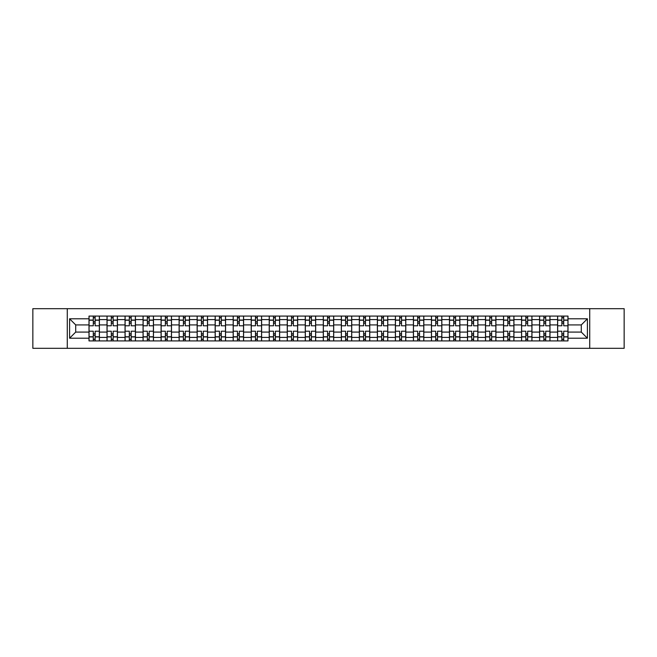 <?xml version="1.0" encoding="UTF-8"?>
<svg xmlns="http://www.w3.org/2000/svg" width="657" height="657" viewBox="0 0 657 657"><rect width="100%" height="100%" fill="white"/><g stroke="black" fill="none" stroke-linecap="round" stroke-linejoin="round"><path stroke-width="0.99" d="M589.723 348.317L624.15 348.317L624.15 308.683L32.85 308.683L32.85 348.317L589.723 348.317L589.723 308.683M107.025 340.917L107.025 319.606L99.396 319.606L99.396 340.917M99.396 319.606L99.396 316.083M107.025 319.606L107.025 316.083M117.422 316.083L117.422 340.917M125.044 340.917L125.044 316.083M135.441 316.083L135.441 340.917M143.07 340.917L143.07 316.083M153.467 316.083L153.467 340.917M161.088 340.917L161.088 316.083M171.493 316.083L171.493 340.917M179.115 340.917L179.115 316.083M189.512 316.083L189.512 340.917M197.141 340.917L197.141 316.083M207.538 316.083L207.538 340.917M215.159 340.917L215.159 316.083M225.556 316.083L225.556 340.917M233.186 340.917L233.186 316.083M243.583 316.083L243.583 340.917M251.212 340.917L251.212 316.083M261.609 316.083L261.609 340.917M269.23 340.917L269.23 316.083M279.627 316.083L279.627 340.917M287.257 340.917L287.257 316.083M297.654 316.083L297.654 340.917M305.275 340.917L305.275 316.083M315.672 316.083L315.672 340.917M323.301 340.917L323.301 316.083M333.699 316.083L333.699 340.917M341.328 340.917L341.328 316.083M351.725 316.083L351.725 340.917M359.346 340.917L359.346 316.083M369.743 316.083L369.743 340.917M377.373 340.917L377.373 316.083M387.77 316.083L387.77 340.917M395.391 340.917L395.391 316.083M405.788 316.083L405.788 340.917M413.417 340.917L413.417 316.083M423.814 316.083L423.814 340.917M431.444 340.917L431.444 316.083M441.841 316.083L441.841 340.917M449.462 340.917L449.462 316.083M459.859 316.083L459.859 340.917M467.488 340.917L467.488 316.083M477.885 316.083L477.885 340.917M485.507 340.917L485.507 316.083M495.912 316.083L495.912 340.917M503.533 340.917L503.533 316.083M513.93 316.083L513.93 340.917M521.559 340.917L521.559 316.083M531.956 316.083L531.956 340.917M539.578 340.917L539.578 316.083M549.975 316.083L549.975 340.917M557.604 340.917L557.604 316.083M557.604 332.081L549.975 332.081M539.578 332.081L531.956 332.081M521.559 332.081L513.93 332.081M503.533 332.081L495.912 332.081M485.507 332.081L477.885 332.081M467.488 332.081L459.859 332.081M449.462 332.081L441.841 332.081M431.444 332.081L423.814 332.081M413.417 332.081L405.788 332.081M395.391 332.081L387.77 332.081M377.373 332.081L369.743 332.081M359.346 332.081L351.725 332.081M341.328 332.081L333.699 332.081M323.301 332.081L315.672 332.081M305.275 332.081L297.654 332.081M287.257 332.081L279.627 332.081M269.23 332.081L261.609 332.081M251.212 332.081L243.583 332.081M233.186 332.081L225.556 332.081M215.159 332.081L207.538 332.081M197.141 332.081L189.512 332.081M179.115 332.081L171.493 332.081M161.088 332.081L153.467 332.081M143.07 332.081L135.441 332.081M125.044 332.081L117.422 332.081M107.025 332.081L99.396 332.081M557.604 324.919L549.975 324.919M539.578 324.919L531.956 324.919M521.559 324.919L513.93 324.919M503.533 324.919L495.912 324.919M485.507 324.919L477.885 324.919M467.488 324.919L459.859 324.919M449.462 324.919L441.841 324.919M431.444 324.919L423.814 324.919M413.417 324.919L405.788 324.919M395.391 324.919L387.77 324.919M377.373 324.919L369.743 324.919M359.346 324.919L351.725 324.919M341.328 324.919L333.699 324.919M323.301 324.919L315.672 324.919M305.275 324.919L297.654 324.919M287.257 324.919L279.627 324.919M269.23 324.919L261.609 324.919M251.212 324.919L243.583 324.919M233.186 324.919L225.556 324.919M215.159 324.919L207.538 324.919M197.141 324.919L189.512 324.919M179.115 324.919L171.493 324.919M161.088 324.919L153.467 324.919M143.07 324.919L135.441 324.919M125.044 324.919L117.422 324.919M107.025 324.919L99.396 324.919M75.711 332.081L88.999 332.081L88.999 324.919L75.711 324.919L75.711 332.081L69.593 338.207L69.593 318.793L88.999 318.793L88.999 324.919M568.001 324.919L568.001 332.081L581.289 332.081L581.289 324.919L568.001 324.919L568.001 316.083L88.999 316.083L88.999 318.793M568.001 318.793L587.407 318.793L587.407 338.207L568.001 338.207L568.001 332.081M88.999 332.081L88.999 340.917L568.001 340.917L568.001 338.207M88.999 338.207L69.593 338.207M67.277 348.317L67.277 308.683M95.125 339.184L93.278 339.184M93.278 317.816L95.125 317.816M113.144 339.184L111.296 339.184M111.296 317.816L113.144 317.816M131.17 339.184L129.322 339.184M129.322 317.816L131.17 317.816M149.188 339.184L147.34 339.184M147.34 317.816L149.188 317.816M167.215 339.184L165.367 339.184M165.367 317.816L167.215 317.816M185.241 339.184L183.393 339.184M183.393 317.816L185.241 317.816M203.259 339.184L201.412 339.184M201.412 317.816L203.259 317.816M221.286 339.184L219.438 339.184M219.438 317.816L221.286 317.816M239.312 339.184L237.456 339.184M237.456 317.816L239.312 317.816M257.33 339.184L255.483 339.184M255.483 317.816L257.33 317.816M275.357 339.184L273.509 339.184M273.509 317.816L275.357 317.816M293.375 339.184L291.527 339.184M291.527 317.816L293.375 317.816M311.402 339.184L309.554 339.184M309.554 317.816L311.402 317.816M329.428 339.184L327.572 339.184M327.572 317.816L329.428 317.816M347.446 339.184L345.598 339.184M345.598 317.816L347.446 317.816M365.473 339.184L363.625 339.184M363.625 317.816L365.473 317.816M383.491 339.184L381.643 339.184M381.643 317.816L383.491 317.816M401.517 339.184L399.67 339.184M399.67 317.816L401.517 317.816M419.544 339.184L417.688 339.184M417.688 317.816L419.544 317.816M437.562 339.184L435.714 339.184M435.714 317.816L437.562 317.816M455.588 339.184L453.741 339.184M453.741 317.816L455.588 317.816M473.607 339.184L471.759 339.184M471.759 317.816L473.607 317.816M491.633 339.184L489.785 339.184M489.785 317.816L491.633 317.816M509.66 339.184L507.812 339.184M507.812 317.816L509.66 317.816M527.678 339.184L525.83 339.184M525.83 317.816L527.678 317.816M545.704 339.184L543.856 339.184M543.856 317.816L545.704 317.816M563.722 339.184L561.875 339.184M561.875 317.816L563.722 317.816M69.593 318.793L75.711 324.919M581.289 332.081L587.407 338.207M581.289 324.919L587.407 318.793M99.338 340.917L99.338 325.782L95.125 325.782L95.125 316.083M93.278 316.083L93.278 325.782L89.056 325.782L89.056 316.083M99.338 325.782L99.338 316.083M89.056 340.917L89.056 331.218L93.278 331.218L93.278 340.917M95.125 340.917L95.125 331.218L99.338 331.218M93.278 323.244L95.125 323.244M89.056 331.218L89.056 325.782M95.125 333.756L93.278 333.756M95.125 339.414L93.278 339.414M93.278 335.259L95.125 335.259M95.125 321.741L93.278 321.741M93.278 317.586L95.125 317.586M117.365 340.917L117.365 325.782L113.144 325.782L113.144 316.083M111.296 316.083L111.296 325.782L107.083 325.782L107.083 316.083M117.365 325.782L117.365 316.083M107.083 340.917L107.083 331.218L111.296 331.218L111.296 340.917M113.144 340.917L113.144 331.218L117.365 331.218M111.296 323.244L113.144 323.244M107.083 331.218L107.083 325.782M113.144 333.756L111.296 333.756M113.144 339.414L111.296 339.414M111.296 335.259L113.144 335.259M113.144 321.741L111.296 321.741M111.296 317.586L113.144 317.586M135.383 340.917L135.383 325.782L131.17 325.782L131.17 316.083M129.322 316.083L129.322 325.782L125.101 325.782L125.101 316.083M135.383 325.782L135.383 316.083M125.101 340.917L125.101 331.218L129.322 331.218L129.322 340.917M131.17 340.917L131.17 331.218L135.383 331.218M129.322 323.244L131.17 323.244M125.101 331.218L125.101 325.782M131.17 333.756L129.322 333.756M131.17 339.414L129.322 339.414M129.322 335.259L131.17 335.259M131.17 321.741L129.322 321.741M129.322 317.586L131.17 317.586M153.41 340.917L153.41 325.782L149.188 325.782L149.188 316.083M147.34 316.083L147.34 325.782L143.127 325.782L143.127 316.083M153.41 325.782L153.41 316.083M143.127 340.917L143.127 331.218L147.34 331.218L147.34 340.917M149.188 340.917L149.188 331.218L153.41 331.218M147.34 323.244L149.188 323.244M143.127 331.218L143.127 325.782M149.188 333.756L147.34 333.756M149.188 339.414L147.34 339.414M147.34 335.259L149.188 335.259M149.188 321.741L147.34 321.741M147.34 317.586L149.188 317.586M171.436 340.917L171.436 325.782L167.215 325.782L167.215 316.083M165.367 316.083L165.367 325.782L161.154 325.782L161.154 316.083M171.436 325.782L171.436 316.083M161.154 340.917L161.154 331.218L165.367 331.218L165.367 340.917M167.215 340.917L167.215 331.218L171.436 331.218M165.367 323.244L167.215 323.244M161.154 331.218L161.154 325.782M167.215 333.756L165.367 333.756M167.215 339.414L165.367 339.414M165.367 335.259L167.215 335.259M167.215 321.741L165.367 321.741M165.367 317.586L167.215 317.586M189.454 340.917L189.454 325.782L185.241 325.782L185.241 316.083M183.393 316.083L183.393 325.782L179.172 325.782L179.172 316.083M189.454 325.782L189.454 316.083M179.172 340.917L179.172 331.218L183.393 331.218L183.393 340.917M185.241 340.917L185.241 331.218L189.454 331.218M183.393 323.244L185.241 323.244M179.172 331.218L179.172 325.782M185.241 333.756L183.393 333.756M185.241 339.414L183.393 339.414M183.393 335.259L185.241 335.259M185.241 321.741L183.393 321.741M183.393 317.586L185.241 317.586M207.481 340.917L207.481 325.782L203.259 325.782L203.259 316.083M201.412 316.083L201.412 325.782L197.199 325.782L197.199 316.083M207.481 325.782L207.481 316.083M197.199 340.917L197.199 331.218L201.412 331.218L201.412 340.917M203.259 340.917L203.259 331.218L207.481 331.218M201.412 323.244L203.259 323.244M197.199 331.218L197.199 325.782M203.259 333.756L201.412 333.756M203.259 339.414L201.412 339.414M201.412 335.259L203.259 335.259M203.259 321.741L201.412 321.741M201.412 317.586L203.259 317.586M225.499 340.917L225.499 325.782L221.286 325.782L221.286 316.083M219.438 316.083L219.438 325.782L215.217 325.782L215.217 316.083M225.499 325.782L225.499 316.083M215.217 340.917L215.217 331.218L219.438 331.218L219.438 340.917M221.286 340.917L221.286 331.218L225.499 331.218M219.438 323.244L221.286 323.244M215.217 331.218L215.217 325.782M221.286 333.756L219.438 333.756M221.286 339.414L219.438 339.414M219.438 335.259L221.286 335.259M221.286 321.741L219.438 321.741M219.438 317.586L221.286 317.586M243.525 340.917L243.525 325.782L239.312 325.782L239.312 316.083M237.456 316.083L237.456 325.782L233.243 325.782L233.243 316.083M243.525 325.782L243.525 316.083M233.243 340.917L233.243 331.218L237.456 331.218L237.456 340.917M239.312 340.917L239.312 331.218L243.525 331.218M237.456 323.244L239.312 323.244M233.243 331.218L233.243 325.782M239.312 333.756L237.456 333.756M239.312 339.414L237.456 339.414M237.456 335.259L239.312 335.259M239.312 321.741L237.456 321.741M237.456 317.586L239.312 317.586M261.552 340.917L261.552 325.782L257.33 325.782L257.33 316.083M255.483 316.083L255.483 325.782L251.27 325.782L251.27 316.083M261.552 325.782L261.552 316.083M251.27 340.917L251.27 331.218L255.483 331.218L255.483 340.917M257.33 340.917L257.33 331.218L261.552 331.218M255.483 323.244L257.33 323.244M251.27 331.218L251.27 325.782M257.33 333.756L255.483 333.756M257.33 339.414L255.483 339.414M255.483 335.259L257.33 335.259M257.33 321.741L255.483 321.741M255.483 317.586L257.33 317.586M279.57 340.917L279.57 325.782L275.357 325.782L275.357 316.083M273.509 316.083L273.509 325.782L269.288 325.782L269.288 316.083M279.57 325.782L279.57 316.083M269.288 340.917L269.288 331.218L273.509 331.218L273.509 340.917M275.357 340.917L275.357 331.218L279.57 331.218M273.509 323.244L275.357 323.244M269.288 331.218L269.288 325.782M275.357 333.756L273.509 333.756M275.357 339.414L273.509 339.414M273.509 335.259L275.357 335.259M275.357 321.741L273.509 321.741M273.509 317.586L275.357 317.586M297.596 340.917L297.596 325.782L293.375 325.782L293.375 316.083M291.527 316.083L291.527 325.782L287.314 325.782L287.314 316.083M297.596 325.782L297.596 316.083M287.314 340.917L287.314 331.218L291.527 331.218L291.527 340.917M293.375 340.917L293.375 331.218L297.596 331.218M291.527 323.244L293.375 323.244M287.314 331.218L287.314 325.782M293.375 333.756L291.527 333.756M293.375 339.414L291.527 339.414M291.527 335.259L293.375 335.259M293.375 321.741L291.527 321.741M291.527 317.586L293.375 317.586M315.615 340.917L315.615 325.782L311.402 325.782L311.402 316.083M309.554 316.083L309.554 325.782L305.333 325.782L305.333 316.083M315.615 325.782L315.615 316.083M305.333 340.917L305.333 331.218L309.554 331.218L309.554 340.917M311.402 340.917L311.402 331.218L315.615 331.218M309.554 323.244L311.402 323.244M305.333 331.218L305.333 325.782M311.402 333.756L309.554 333.756M311.402 339.414L309.554 339.414M309.554 335.259L311.402 335.259M311.402 321.741L309.554 321.741M309.554 317.586L311.402 317.586M333.641 340.917L333.641 325.782L329.428 325.782L329.428 316.083M327.572 316.083L327.572 325.782L323.359 325.782L323.359 316.083M333.641 325.782L333.641 316.083M323.359 340.917L323.359 331.218L327.572 331.218L327.572 340.917M329.428 340.917L329.428 331.218L333.641 331.218M327.572 323.244L329.428 323.244M323.359 331.218L323.359 325.782M329.428 333.756L327.572 333.756M329.428 339.414L327.572 339.414M327.572 335.259L329.428 335.259M329.428 321.741L327.572 321.741M327.572 317.586L329.428 317.586M351.667 340.917L351.667 325.782L347.446 325.782L347.446 316.083M345.598 316.083L345.598 325.782L341.385 325.782L341.385 316.083M351.667 325.782L351.667 316.083M341.385 340.917L341.385 331.218L345.598 331.218L345.598 340.917M347.446 340.917L347.446 331.218L351.667 331.218M345.598 323.244L347.446 323.244M341.385 331.218L341.385 325.782M347.446 333.756L345.598 333.756M347.446 339.414L345.598 339.414M345.598 335.259L347.446 335.259M347.446 321.741L345.598 321.741M345.598 317.586L347.446 317.586M369.686 340.917L369.686 325.782L365.473 325.782L365.473 316.083M363.625 316.083L363.625 325.782L359.404 325.782L359.404 316.083M369.686 325.782L369.686 316.083M359.404 340.917L359.404 331.218L363.625 331.218L363.625 340.917M365.473 340.917L365.473 331.218L369.686 331.218M363.625 323.244L365.473 323.244M359.404 331.218L359.404 325.782M365.473 333.756L363.625 333.756M365.473 339.414L363.625 339.414M363.625 335.259L365.473 335.259M365.473 321.741L363.625 321.741M363.625 317.586L365.473 317.586M387.712 340.917L387.712 325.782L383.491 325.782L383.491 316.083M381.643 316.083L381.643 325.782L377.43 325.782L377.43 316.083M387.712 325.782L387.712 316.083M377.43 340.917L377.43 331.218L381.643 331.218L381.643 340.917M383.491 340.917L383.491 331.218L387.712 331.218M381.643 323.244L383.491 323.244M377.43 331.218L377.43 325.782M383.491 333.756L381.643 333.756M383.491 339.414L381.643 339.414M381.643 335.259L383.491 335.259M383.491 321.741L381.643 321.741M381.643 317.586L383.491 317.586M405.73 340.917L405.73 325.782L401.517 325.782L401.517 316.083M399.67 316.083L399.67 325.782L395.448 325.782L395.448 316.083M405.73 325.782L405.73 316.083M395.448 340.917L395.448 331.218L399.67 331.218L399.67 340.917M401.517 340.917L401.517 331.218L405.73 331.218M399.67 323.244L401.517 323.244M395.448 331.218L395.448 325.782M401.517 333.756L399.67 333.756M401.517 339.414L399.67 339.414M399.67 335.259L401.517 335.259M401.517 321.741L399.67 321.741M399.67 317.586L401.517 317.586M423.757 340.917L423.757 325.782L419.544 325.782L419.544 316.083M417.688 316.083L417.688 325.782L413.475 325.782L413.475 316.083M423.757 325.782L423.757 316.083M413.475 340.917L413.475 331.218L417.688 331.218L417.688 340.917M419.544 340.917L419.544 331.218L423.757 331.218M417.688 323.244L419.544 323.244M413.475 331.218L413.475 325.782M419.544 333.756L417.688 333.756M419.544 339.414L417.688 339.414M417.688 335.259L419.544 335.259M419.544 321.741L417.688 321.741M417.688 317.586L419.544 317.586M441.783 340.917L441.783 325.782L437.562 325.782L437.562 316.083M435.714 316.083L435.714 325.782L431.501 325.782L431.501 316.083M441.783 325.782L441.783 316.083M431.501 340.917L431.501 331.218L435.714 331.218L435.714 340.917M437.562 340.917L437.562 331.218L441.783 331.218M435.714 323.244L437.562 323.244M431.501 331.218L431.501 325.782M437.562 333.756L435.714 333.756M437.562 339.414L435.714 339.414M435.714 335.259L437.562 335.259M437.562 321.741L435.714 321.741M435.714 317.586L437.562 317.586M459.801 340.917L459.801 325.782L455.588 325.782L455.588 316.083M453.741 316.083L453.741 325.782L449.519 325.782L449.519 316.083M459.801 325.782L459.801 316.083M449.519 340.917L449.519 331.218L453.741 331.218L453.741 340.917M455.588 340.917L455.588 331.218L459.801 331.218M453.741 323.244L455.588 323.244M449.519 331.218L449.519 325.782M455.588 333.756L453.741 333.756M455.588 339.414L453.741 339.414M453.741 335.259L455.588 335.259M455.588 321.741L453.741 321.741M453.741 317.586L455.588 317.586M477.828 340.917L477.828 325.782L473.607 325.782L473.607 316.083M471.759 316.083L471.759 325.782L467.546 325.782L467.546 316.083M477.828 325.782L477.828 316.083M467.546 340.917L467.546 331.218L471.759 331.218L471.759 340.917M473.607 340.917L473.607 331.218L477.828 331.218M471.759 323.244L473.607 323.244M467.546 331.218L467.546 325.782M473.607 333.756L471.759 333.756M473.607 339.414L471.759 339.414M471.759 335.259L473.607 335.259M473.607 321.741L471.759 321.741M471.759 317.586L473.607 317.586M495.846 340.917L495.846 325.782L491.633 325.782L491.633 316.083M489.785 316.083L489.785 325.782L485.564 325.782L485.564 316.083M495.846 325.782L495.846 316.083M485.564 340.917L485.564 331.218L489.785 331.218L489.785 340.917M491.633 340.917L491.633 331.218L495.846 331.218M489.785 323.244L491.633 323.244M485.564 331.218L485.564 325.782M491.633 333.756L489.785 333.756M491.633 339.414L489.785 339.414M489.785 335.259L491.633 335.259M491.633 321.741L489.785 321.741M489.785 317.586L491.633 317.586M513.873 340.917L513.873 325.782L509.66 325.782L509.66 316.083M507.812 316.083L507.812 325.782L503.591 325.782L503.591 316.083M513.873 325.782L513.873 316.083M503.591 340.917L503.591 331.218L507.812 331.218L507.812 340.917M509.66 340.917L509.66 331.218L513.873 331.218M507.812 323.244L509.66 323.244M503.591 331.218L503.591 325.782M509.66 333.756L507.812 333.756M509.66 339.414L507.812 339.414M507.812 335.259L509.66 335.259M509.66 321.741L507.812 321.741M507.812 317.586L509.66 317.586M531.899 340.917L531.899 325.782L527.678 325.782L527.678 316.083M525.83 316.083L525.83 325.782L521.617 325.782L521.617 316.083M531.899 325.782L531.899 316.083M521.617 340.917L521.617 331.218L525.83 331.218L525.83 340.917M527.678 340.917L527.678 331.218L531.899 331.218M525.83 323.244L527.678 323.244M521.617 331.218L521.617 325.782M527.678 333.756L525.83 333.756M527.678 339.414L525.83 339.414M525.83 335.259L527.678 335.259M527.678 321.741L525.83 321.741M525.83 317.586L527.678 317.586M549.917 340.917L549.917 325.782L545.704 325.782L545.704 316.083M543.856 316.083L543.856 325.782L539.635 325.782L539.635 316.083M549.917 325.782L549.917 316.083M539.635 340.917L539.635 331.218L543.856 331.218L543.856 340.917M545.704 340.917L545.704 331.218L549.917 331.218M543.856 323.244L545.704 323.244M539.635 331.218L539.635 325.782M545.704 333.756L543.856 333.756M545.704 339.414L543.856 339.414M543.856 335.259L545.704 335.259M545.704 321.741L543.856 321.741M543.856 317.586L545.704 317.586M567.944 340.917L567.944 325.782L563.722 325.782L563.722 316.083M561.875 316.083L561.875 325.782L557.662 325.782L557.662 316.083M567.944 325.782L567.944 316.083M557.662 340.917L557.662 331.218L561.875 331.218L561.875 340.917M563.722 340.917L563.722 331.218L567.944 331.218M561.875 323.244L563.722 323.244M557.662 331.218L557.662 325.782M563.722 333.756L561.875 333.756M563.722 339.414L561.875 339.414M561.875 335.259L563.722 335.259M563.722 321.741L561.875 321.741M561.875 317.586L563.722 317.586M539.578 319.606L531.956 319.606M521.559 319.606L513.93 319.606M503.533 319.606L495.912 319.606M485.507 319.606L477.885 319.606M467.488 319.606L459.859 319.606M449.462 319.606L441.841 319.606M431.444 319.606L423.814 319.606M413.417 319.606L405.788 319.606M395.391 319.606L387.77 319.606M377.373 319.606L369.743 319.606M359.346 319.606L351.725 319.606M341.328 319.606L333.699 319.606M323.301 319.606L315.672 319.606M305.275 319.606L297.654 319.606M287.257 319.606L279.627 319.606M269.23 319.606L261.609 319.606M251.212 319.606L243.583 319.606M233.186 319.606L225.556 319.606M215.159 319.606L207.538 319.606M197.141 319.606L189.512 319.606M179.115 319.606L171.493 319.606M161.088 319.606L153.467 319.606M143.07 319.606L135.441 319.606M125.044 319.606L117.422 319.606M557.604 319.606L549.975 319.606M539.578 337.394L531.956 337.394M521.559 337.394L513.93 337.394M503.533 337.394L495.912 337.394M485.507 337.394L477.885 337.394M467.488 337.394L459.859 337.394M449.462 337.394L441.841 337.394M431.444 337.394L423.814 337.394M413.417 337.394L405.788 337.394M395.391 337.394L387.77 337.394M377.373 337.394L369.743 337.394M359.346 337.394L351.725 337.394M341.328 337.394L333.699 337.394M323.301 337.394L315.672 337.394M305.275 337.394L297.654 337.394M287.257 337.394L279.627 337.394M269.23 337.394L261.609 337.394M251.212 337.394L243.583 337.394M233.186 337.394L225.556 337.394M215.159 337.394L207.538 337.394M197.141 337.394L189.512 337.394M179.115 337.394L171.493 337.394M161.088 337.394L153.467 337.394M143.07 337.394L135.441 337.394M125.044 337.394L117.422 337.394M107.025 337.394L99.396 337.394M557.604 337.394L549.975 337.394M99.338 320.066L95.125 320.066M93.278 320.066L89.056 320.066M93.278 320.222L89.056 320.222M93.278 336.778L89.056 336.778M93.278 336.934L89.056 336.934M99.338 336.934L95.125 336.934M99.338 320.222L95.125 320.222M99.338 336.778L95.125 336.778M117.365 320.066L113.144 320.066M111.296 320.066L107.083 320.066M111.296 320.222L107.083 320.222M111.296 336.778L107.083 336.778M111.296 336.934L107.083 336.934M117.365 336.934L113.144 336.934M117.365 320.222L113.144 320.222M117.365 336.778L113.144 336.778M135.383 320.066L131.17 320.066M129.322 320.066L125.101 320.066M129.322 320.222L125.101 320.222M129.322 336.778L125.101 336.778M129.322 336.934L125.101 336.934M135.383 336.934L131.17 336.934M135.383 320.222L131.17 320.222M135.383 336.778L131.17 336.778M153.41 320.066L149.188 320.066M147.34 320.066L143.127 320.066M147.34 320.222L143.127 320.222M147.34 336.778L143.127 336.778M147.34 336.934L143.127 336.934M153.41 336.934L149.188 336.934M153.41 320.222L149.188 320.222M153.41 336.778L149.188 336.778M171.436 320.066L167.215 320.066M165.367 320.066L161.154 320.066M165.367 320.222L161.154 320.222M165.367 336.778L161.154 336.778M165.367 336.934L161.154 336.934M171.436 336.934L167.215 336.934M171.436 320.222L167.215 320.222M171.436 336.778L167.215 336.778M189.454 320.066L185.241 320.066M183.393 320.066L179.172 320.066M183.393 320.222L179.172 320.222M183.393 336.778L179.172 336.778M183.393 336.934L179.172 336.934M189.454 336.934L185.241 336.934M189.454 320.222L185.241 320.222M189.454 336.778L185.241 336.778M207.481 320.066L203.259 320.066M201.412 320.066L197.199 320.066M201.412 320.222L197.199 320.222M201.412 336.778L197.199 336.778M201.412 336.934L197.199 336.934M207.481 336.934L203.259 336.934M207.481 320.222L203.259 320.222M207.481 336.778L203.259 336.778M225.499 320.066L221.286 320.066M219.438 320.066L215.217 320.066M219.438 320.222L215.217 320.222M219.438 336.778L215.217 336.778M219.438 336.934L215.217 336.934M225.499 336.934L221.286 336.934M225.499 320.222L221.286 320.222M225.499 336.778L221.286 336.778M243.525 320.066L239.312 320.066M237.456 320.066L233.243 320.066M237.456 320.222L233.243 320.222M237.456 336.778L233.243 336.778M237.456 336.934L233.243 336.934M243.525 336.934L239.312 336.934M243.525 320.222L239.312 320.222M243.525 336.778L239.312 336.778M261.552 320.066L257.33 320.066M255.483 320.066L251.27 320.066M255.483 320.222L251.27 320.222M255.483 336.778L251.27 336.778M255.483 336.934L251.27 336.934M261.552 336.934L257.33 336.934M261.552 320.222L257.33 320.222M261.552 336.778L257.33 336.778M279.57 320.066L275.357 320.066M273.509 320.066L269.288 320.066M273.509 320.222L269.288 320.222M273.509 336.778L269.288 336.778M273.509 336.934L269.288 336.934M279.57 336.934L275.357 336.934M279.57 320.222L275.357 320.222M279.57 336.778L275.357 336.778M297.596 320.066L293.375 320.066M291.527 320.066L287.314 320.066M291.527 320.222L287.314 320.222M291.527 336.778L287.314 336.778M291.527 336.934L287.314 336.934M297.596 336.934L293.375 336.934M297.596 320.222L293.375 320.222M297.596 336.778L293.375 336.778M315.615 320.066L311.402 320.066M309.554 320.066L305.333 320.066M309.554 320.222L305.333 320.222M309.554 336.778L305.333 336.778M309.554 336.934L305.333 336.934M315.615 336.934L311.402 336.934M315.615 320.222L311.402 320.222M315.615 336.778L311.402 336.778M333.641 320.066L329.428 320.066M327.572 320.066L323.359 320.066M327.572 320.222L323.359 320.222M327.572 336.778L323.359 336.778M327.572 336.934L323.359 336.934M333.641 336.934L329.428 336.934M333.641 320.222L329.428 320.222M333.641 336.778L329.428 336.778M351.667 320.066L347.446 320.066M345.598 320.066L341.385 320.066M345.598 320.222L341.385 320.222M345.598 336.778L341.385 336.778M345.598 336.934L341.385 336.934M351.667 336.934L347.446 336.934M351.667 320.222L347.446 320.222M351.667 336.778L347.446 336.778M369.686 320.066L365.473 320.066M363.625 320.066L359.404 320.066M363.625 320.222L359.404 320.222M363.625 336.778L359.404 336.778M363.625 336.934L359.404 336.934M369.686 336.934L365.473 336.934M369.686 320.222L365.473 320.222M369.686 336.778L365.473 336.778M387.712 320.066L383.491 320.066M381.643 320.066L377.43 320.066M381.643 320.222L377.43 320.222M381.643 336.778L377.43 336.778M381.643 336.934L377.43 336.934M387.712 336.934L383.491 336.934M387.712 320.222L383.491 320.222M387.712 336.778L383.491 336.778M405.73 320.066L401.517 320.066M399.67 320.066L395.448 320.066M399.67 320.222L395.448 320.222M399.67 336.778L395.448 336.778M399.67 336.934L395.448 336.934M405.73 336.934L401.517 336.934M405.73 320.222L401.517 320.222M405.73 336.778L401.517 336.778M423.757 320.066L419.544 320.066M417.688 320.066L413.475 320.066M417.688 320.222L413.475 320.222M417.688 336.778L413.475 336.778M417.688 336.934L413.475 336.934M423.757 336.934L419.544 336.934M423.757 320.222L419.544 320.222M423.757 336.778L419.544 336.778M441.783 320.066L437.562 320.066M435.714 320.066L431.501 320.066M435.714 320.222L431.501 320.222M435.714 336.778L431.501 336.778M435.714 336.934L431.501 336.934M441.783 336.934L437.562 336.934M441.783 320.222L437.562 320.222M441.783 336.778L437.562 336.778M459.801 320.066L455.588 320.066M453.741 320.066L449.519 320.066M453.741 320.222L449.519 320.222M453.741 336.778L449.519 336.778M453.741 336.934L449.519 336.934M459.801 336.934L455.588 336.934M459.801 320.222L455.588 320.222M459.801 336.778L455.588 336.778M477.828 320.066L473.607 320.066M471.759 320.066L467.546 320.066M471.759 320.222L467.546 320.222M471.759 336.778L467.546 336.778M471.759 336.934L467.546 336.934M477.828 336.934L473.607 336.934M477.828 320.222L473.607 320.222M477.828 336.778L473.607 336.778M495.846 320.066L491.633 320.066M489.785 320.066L485.564 320.066M489.785 320.222L485.564 320.222M489.785 336.778L485.564 336.778M489.785 336.934L485.564 336.934M495.846 336.934L491.633 336.934M495.846 320.222L491.633 320.222M495.846 336.778L491.633 336.778M513.873 320.066L509.66 320.066M507.812 320.066L503.591 320.066M507.812 320.222L503.591 320.222M507.812 336.778L503.591 336.778M507.812 336.934L503.591 336.934M513.873 336.934L509.66 336.934M513.873 320.222L509.66 320.222M513.873 336.778L509.66 336.778M531.899 320.066L527.678 320.066M525.83 320.066L521.617 320.066M525.83 320.222L521.617 320.222M525.83 336.778L521.617 336.778M525.83 336.934L521.617 336.934M531.899 336.934L527.678 336.934M531.899 320.222L527.678 320.222M531.899 336.778L527.678 336.778M549.917 320.066L545.704 320.066M543.856 320.066L539.635 320.066M543.856 320.222L539.635 320.222M543.856 336.778L539.635 336.778M543.856 336.934L539.635 336.934M549.917 336.934L545.704 336.934M549.917 320.222L545.704 320.222M549.917 336.778L545.704 336.778M567.944 320.066L563.722 320.066M561.875 320.066L557.662 320.066M561.875 320.222L557.662 320.222M561.875 336.778L557.662 336.778M561.875 336.934L557.662 336.934M567.944 336.934L563.722 336.934M567.944 320.222L563.722 320.222M567.944 336.778L563.722 336.778"/></g></svg>
